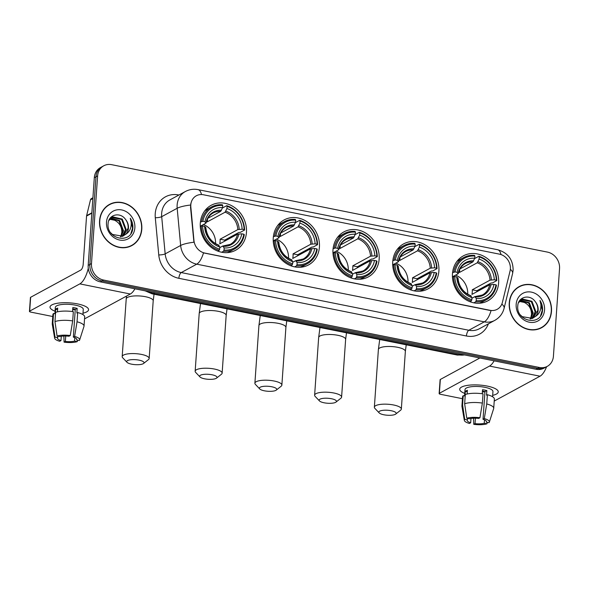 <?xml version="1.0" encoding="UTF-8"?>
<svg xmlns="http://www.w3.org/2000/svg" width="589" height="589" viewBox="0 0 589 589"><rect width="100%" height="100%" fill="white"/><g stroke="black" fill="none" stroke-linecap="round" stroke-linejoin="round"><path stroke-width="0.88" d="M452.47 273.738A25.592 22.36 61.5 0 0 463.558 298.078A25.592 22.36 61.5 0 0 487.758 300.861A25.592 22.36 61.5 0 0 498.618 283A25.592 22.36 61.5 0 0 487.523 258.667A25.592 22.36 61.5 0 0 463.329 255.876A25.592 22.36 61.5 0 0 452.47 273.738M273.267 237.794A25.592 22.36 61.5 0 0 284.362 262.127A25.592 22.36 61.5 0 0 308.555 264.91A25.592 22.36 61.5 0 0 319.415 247.049A25.592 22.36 61.5 0 0 308.327 222.716A25.592 22.36 61.5 0 0 284.126 219.933A25.592 22.36 61.5 0 0 273.267 237.794M332.999 249.773A25.592 22.36 61.5 0 0 344.094 274.113A25.592 22.36 61.5 0 0 368.287 276.896A25.592 22.36 61.5 0 0 379.154 259.035A25.592 22.36 61.5 0 0 368.059 234.694A25.592 22.36 61.5 0 0 343.866 231.911A25.592 22.36 61.5 0 0 332.999 249.773M392.738 261.759A25.592 22.36 61.5 0 0 403.826 286.092A25.592 22.36 61.5 0 0 428.026 288.875A25.592 22.36 61.5 0 0 438.886 271.014A25.592 22.36 61.5 0 0 427.791 246.681A25.592 22.36 61.5 0 0 403.598 243.898A25.592 22.36 61.5 0 0 392.738 261.759M200.297 223.157A25.592 22.36 61.5 0 0 211.392 247.49A25.592 22.36 61.5 0 0 235.585 250.273A25.592 22.36 61.5 0 0 246.452 232.412A25.592 22.36 61.5 0 0 235.357 208.079A25.592 22.36 61.5 0 0 211.164 205.296A25.592 22.36 61.5 0 0 200.297 223.157M190.807 204.869A13.039 11.39 61.5 0 0 190.836 207.07L193.95 240.452A13.039 11.39 61.5 0 0 204.803 253.071L490.114 310.307A13.039 11.39 61.5 0 0 497.204 309.306A13.039 11.39 61.5 0 0 502.41 302.334L510.037 271.102A13.039 11.39 61.5 0 0 499.487 254.153L203.433 194.768A13.039 11.39 61.5 0 0 196.336 195.769A13.039 11.39 61.5 0 0 190.807 204.869M99.563 220.75A23.42 20.46 61.5 0 0 109.709 243.021A23.42 20.46 61.5 0 0 131.855 245.569A23.42 20.46 61.5 0 0 141.794 229.224A23.42 20.46 61.5 0 0 131.642 206.953A23.42 20.46 61.5 0 0 109.495 204.405A23.42 20.46 61.5 0 0 99.563 220.75M131.016 245.996A23.42 20.46 61.5 0 0 132.893 244.663M509.249 302.93A23.42 20.46 61.5 0 0 519.395 325.202A23.42 20.46 61.5 0 0 541.541 327.749A23.42 20.46 61.5 0 0 551.481 311.404A23.42 20.46 61.5 0 0 541.328 289.133A23.42 20.46 61.5 0 0 519.189 286.585A23.42 20.46 61.5 0 0 509.249 302.93M540.702 328.176A23.42 20.46 61.5 0 0 542.579 326.851M490.114 310.307L491.057 310.58A16.904 6.641 101.3 0 1 484.291 321.852L196.733 264.166A19.319 16.875 -118.5 0 1 180.646 245.473A16.904 3.615 -5.3 0 1 193.928 242.241L190.534 207.232L190.895 203.139M103.767 165.789L100.461 167.585A14.489 12.656 61.5 0 0 94.314 177.694L88.188 265.381A14.489 12.656 61.5 0 0 100.277 281.851L536.086 369.274L537.735 368.375A14.489 12.656 61.5 0 0 545.62 367.264A14.489 12.656 61.5 0 1 537.735 368.375L101.926 280.953L537.735 368.375L539.391 367.477A14.489 12.656 61.5 0 0 547.269 366.365A14.489 12.656 61.5 0 0 553.417 356.257L559.55 268.562A14.489 12.656 61.5 0 0 547.453 252.099L111.645 164.677A14.489 12.656 61.5 0 0 103.767 165.789A14.489 12.656 61.5 0 0 97.619 175.905L91.486 263.592A14.489 12.656 61.5 0 0 103.583 280.055L539.391 367.477M88.188 265.381L89.837 264.483A14.489 12.656 61.5 0 0 101.926 280.953A14.489 12.656 61.5 0 1 89.837 264.483L95.97 176.796L89.837 264.483L91.486 263.592M102.118 166.687A14.489 12.656 61.5 0 0 95.97 176.796A14.489 12.656 61.5 0 1 102.118 166.687M489.908 310.418L203.492 252.895A16.904 6.641 -78.7 0 1 196.733 264.166L181.25 272.574L468.815 330.26A19.319 16.875 61.5 0 0 479.321 328.772L494.804 320.364A19.319 16.875 -118.5 0 1 484.291 321.852L468.815 330.26A4.83 1.9 -78.7 0 0 466.429 335.995L178.865 278.31A24.142 21.094 -118.5 0 1 158.758 254.941L155.29 217.739A24.142 21.094 -118.5 0 1 178.622 194.959L178.916 195.018M520.507 286.202A23.42 20.46 61.5 0 0 518.372 287.057M110.82 204.022A23.42 20.46 61.5 0 0 108.685 204.876M536.086 369.274A14.489 12.656 61.5 0 0 543.971 368.154L547.269 366.365M109.613 204.619A23.177 20.254 61.5 0 0 99.777 220.794A23.177 20.254 61.5 0 0 109.826 242.83A23.177 20.254 61.5 0 0 131.737 245.355A23.177 20.254 61.5 0 0 141.574 229.18A23.177 20.254 61.5 0 0 131.524 207.137A23.177 20.254 61.5 0 0 109.613 204.619L107.964 205.509A23.177 20.254 61.5 0 0 106.8 206.202M109.664 219.241L114.627 220.249C119.361 222.671 121.754 226.662 121.82 232.228L120.973 236.152M110.754 218.121L119.648 220.507L123.506 230.77L120.863 236.734M110.467 218.372L118.993 220.868L122.851 231.124L120.473 236.793M108.832 220.514L112.867 216.877L122.269 219.086L126.127 229.342L122.35 236.358M111.667 217.466L121.614 219.439L125.472 229.703L121.989 236.469M125.612 219.52C120.244 211.488 108.442 214.565 108.104 223.548C106.167 239.274 131.03 244.487 132.783 228.687L132.864 227.906C133.062 224.483 132.201 221.265 130.272 218.247C131.443 221.493 131.553 224.748 130.618 227.995C129.764 230.748 128.115 232.861 125.685 234.319A10.911 9.534 61.5 0 0 128.454 228.083A10.911 9.534 61.5 0 0 125.612 219.52C127.555 222.2 128.38 225.116 128.093 228.274L123.388 235.924M125.685 234.319L122.755 236.204L112.477 234.466L110.688 232.743M106.484 222.141A15.741 13.753 61.5 0 0 119.626 240.032A15.741 13.753 61.5 0 0 134.866 227.833A15.741 13.753 61.5 0 0 121.724 209.942A15.741 13.753 61.5 0 0 106.484 222.141M114.627 220.249A10.911 9.534 61.5 0 0 109.576 219.344M128.881 246.85A23.177 20.254 61.5 0 0 130.088 246.254L131.737 245.355M130.272 218.247L132.554 228.076L130.927 233.406M55.064 311.213A19.319 5.537 4 0 1 53.017 304.373A19.319 5.537 4 0 1 77.549 303.902A19.319 5.537 4 0 1 85.979 306.678A19.319 5.537 4 0 1 83.005 313.164A19.319 5.537 4 0 0 88.564 309.733A19.319 5.537 4 0 0 77.549 303.902A19.319 5.537 4 0 0 50.028 307.038A19.319 5.537 4 0 0 55.064 311.213M88.269 268.304A19.319 7.591 101.3 0 1 79.832 283.883L29.678 311.117A2.415 0.692 -176 0 0 29.45 311.39A2.415 0.692 -176 0 0 30.827 312.118L52.752 316.514M134.925 288.801A19.319 7.591 101.3 0 1 130.338 294.014L84.536 318.885M29.45 311.39L30.422 297.541A2.415 0.692 4 0 1 30.65 297.276L80.803 270.042A4.83 1.9 -78.7 0 0 83.189 264.306L86.561 216.045A2.415 2.113 -118.5 0 1 86.62 215.655L90.485 199.84A2.415 2.113 -118.5 0 1 91.45 198.552L92.915 197.757M61.293 336.267L60.991 340.575A9.66 2.768 4 0 1 57.531 338.174A9.66 2.768 4 0 1 57.707 337.711L57.81 336.201M54.968 321.587L57.089 336.054L59.769 336.591A9.66 2.768 4 0 1 68.987 336.238L70.253 335.546L72.69 320.909L73.338 311.677A15.932 4.565 4 0 0 55.609 312.361L54.968 321.587A15.932 4.565 4 0 1 72.69 320.909M72.543 311.566L72.822 307.517A14.003 4.013 4 0 1 75.09 307.9A14.003 4.013 4 0 1 77.174 308.386L76.85 313.002L77.689 312.553L77.041 321.778L74.612 336.422L73.338 337.114L75.274 309.416A9.66 2.768 -176 0 0 73.235 308.908A9.66 2.768 -176 0 0 72.734 308.82M54.887 313.746L55.329 307.406A14.003 4.013 4 0 1 75.282 305.131A14.003 4.013 4 0 1 83.27 309.365L82.902 314.57M77.689 312.553A15.932 4.565 4 0 1 84.676 316.882L84.036 326.107A15.932 4.565 4 0 1 83.969 326.424L79.648 339.971A12.553 3.6 4 0 1 79.309 340.516L76.629 339.978L76.695 339.043M77.041 321.778A15.932 4.565 4 0 1 84.036 326.107M57.089 336.054A12.553 3.6 4 0 1 70.253 335.546M74.612 336.422A12.553 3.6 4 0 1 79.648 339.971M74.81 337.644L74.567 341.097L77.247 341.635L77.689 340.184M77.247 341.635A12.553 3.6 4 0 1 64.076 342.143L65.35 341.451L65.725 336.01M63.848 336.024L64.076 342.143M73.338 337.114A9.66 2.768 4 0 1 76.798 339.522A9.66 2.768 4 0 1 76.629 339.978M74.567 341.097A9.66 2.768 4 0 1 65.35 341.451M57.435 311.831L57.7 308.099A14.003 4.013 4 0 0 55.638 309.218L55.314 313.834L53.547 313.481L52.9 322.713L55.027 337.173L57.707 337.711M60.991 340.575L59.725 341.267A12.553 3.6 4 0 1 54.659 338.219L52.259 324.208A15.932 4.565 4 0 1 52.237 323.884L52.885 314.659A15.932 4.565 4 0 1 53.547 313.481M52.237 323.884A15.932 4.565 4 0 1 52.9 322.713M54.659 338.219A12.553 3.6 4 0 1 55.027 337.173M75.267 309.578A9.66 2.768 4 0 1 72.661 309.821M55.638 309.218L57.589 309.615M75.274 309.416L77.174 308.386M519.299 286.799A23.177 20.254 61.5 0 0 509.463 302.974A23.177 20.254 61.5 0 0 519.513 325.018A23.177 20.254 61.5 0 0 541.424 327.536A23.177 20.254 61.5 0 0 551.26 311.36A23.177 20.254 61.5 0 0 541.217 289.324A23.177 20.254 61.5 0 0 519.299 286.799L517.65 287.697A23.177 20.254 61.5 0 0 516.487 288.382M519.351 301.421L524.313 302.429C529.047 304.852 531.44 308.85 531.506 314.416L530.66 318.34M520.44 300.309L529.342 302.694L533.192 312.95L530.549 318.921M520.153 300.559L528.686 303.048L532.537 313.304L530.159 318.98M518.519 302.694L522.553 299.057L531.963 301.273L535.813 311.529L532.036 318.539M521.353 299.654L531.307 301.627L535.158 311.883L531.676 318.656M535.298 301.701C529.931 293.668 518.129 296.753 517.79 305.735C515.854 321.454 540.717 326.674 542.476 310.874L542.55 310.094C542.749 306.663 541.887 303.445 539.958 300.434C541.129 303.681 541.239 306.928 540.304 310.182C539.45 312.936 537.801 315.041 535.372 316.507A10.911 9.534 61.5 0 0 538.14 310.263A10.911 9.534 61.5 0 0 535.298 301.701C537.242 304.38 538.066 307.303 537.779 310.462L533.074 318.104M535.372 316.507L532.441 318.384L522.171 316.654L520.381 314.931M516.17 304.322A15.741 13.753 61.5 0 0 529.312 322.212A15.741 13.753 61.5 0 0 544.553 310.013A15.741 13.753 61.5 0 0 531.411 292.122A15.741 13.753 61.5 0 0 516.17 304.322M524.313 302.429A10.911 9.534 61.5 0 0 519.262 301.531M538.567 329.03A23.177 20.254 61.5 0 0 539.774 328.434L541.424 327.536M539.958 300.434L542.241 310.256L540.614 315.594M131.642 364.179A8.695 2.489 -176 0 0 143.576 363.479A8.695 2.489 -176 0 0 139.07 360.144A8.695 2.489 -176 0 0 129.727 359.901A8.695 2.489 -176 0 0 127.025 362.323A8.695 2.489 -176 0 0 131.642 364.179M127.025 362.323L122.726 357.803A13.518 3.873 4 0 1 122.188 356.603A13.518 3.873 4 0 1 141.456 354.409A13.518 3.873 4 0 1 149.164 358.487A13.518 3.873 4 0 1 148.465 359.599L143.576 363.479M224.026 250.067L223.548 251.216A23.95 20.932 61.5 0 0 234.393 249.059A23.95 20.932 61.5 0 0 244.288 234.628L243.824 234.223A22.986 20.085 61.5 0 1 224.026 250.067L224.173 247.932A20.762 18.141 61.5 0 0 241.807 233.818L237.507 234.201L219.771 243.831A17.869 15.608 61.5 0 0 220.08 241.549A17.869 15.608 61.5 0 0 220.095 239.215L237.831 229.585L242.131 229.209A20.762 18.141 61.5 0 0 226.927 208.513L227.082 206.371A22.986 20.085 61.5 0 1 244.148 229.614L244.604 230.012A23.95 20.932 61.5 0 0 226.728 205.671L227.082 206.371M219.778 247.63L222.701 246.047L224.173 247.932M244.604 230.012L240.194 232.412L238.943 232.405L224.703 240.135A22.934 20.041 -118.5 0 1 224.711 241.151M227.317 252.637A23.95 20.932 61.5 0 0 229.975 251.451L234.393 249.059M222.421 208.013L226.728 205.671M223.548 251.216L221.663 252.247M217.79 251.113L219.189 250.347L219.668 249.191A22.986 20.085 61.5 0 1 202.601 225.955L201.313 226.007A23.95 20.932 61.5 0 0 219.189 250.347M201.313 226.007L200.282 226.566M244.148 229.614L242.131 229.209M241.807 233.818L243.824 234.223M202.601 225.955L204.619 226.36A20.762 18.141 61.5 0 0 219.822 247.056L219.668 249.191M226.927 208.513L225.072 212.209L207.335 221.839L207.542 218.865M205.583 227.796L205.671 227.266L204.619 226.36M219.822 247.056L218.35 245.171M222.701 246.047L223.386 246.327A18.576 16.227 61.5 0 0 238.884 233.929M200.4 222.06L202.925 221.339A22.986 20.085 61.5 0 1 222.723 205.502L222.377 204.795A23.95 20.932 61.5 0 0 211.532 206.96L207.114 209.36A23.95 20.932 61.5 0 0 204.677 210.95M211.532 206.96A23.95 20.932 61.5 0 0 201.637 221.39M222.723 205.502L222.576 207.637A20.762 18.141 61.5 0 0 204.943 221.744L202.925 221.339M207.829 218.328L220.713 211.333L222.576 207.637M204.943 221.744L205.907 223.179L200.267 226.242M221.493 210.251A18.576 16.227 61.5 0 0 205.995 222.657L205.907 223.179M206.474 221.56A17.869 15.608 -118.5 0 1 207.335 221.839M215.567 243.662A17.869 15.608 61.5 0 0 203.419 224.534M224.703 240.135L220.095 239.215M204.611 378.815A8.695 2.489 -176 0 0 216.546 378.123A8.695 2.489 -176 0 0 212.04 374.781A8.695 2.489 -176 0 0 202.697 374.538A8.695 2.489 -176 0 0 199.995 376.96A8.695 2.489 -176 0 0 204.611 378.815M199.995 376.96L195.695 372.439A13.518 3.873 4 0 1 195.158 371.239A13.518 3.873 4 0 1 214.425 369.045A13.518 3.873 4 0 1 222.134 373.124A13.518 3.873 4 0 1 221.435 374.236L216.546 378.123M296.989 264.704L296.517 265.86A23.95 20.932 61.5 0 0 307.362 263.695A23.95 20.932 61.5 0 0 317.25 249.265L316.794 248.86A22.986 20.085 61.5 0 1 296.989 264.704L297.143 262.569A20.762 18.141 61.5 0 0 314.776 248.462L310.477 248.838L292.74 258.468A17.869 15.608 61.5 0 0 293.05 256.186A17.869 15.608 61.5 0 0 293.064 253.852L310.801 244.221L315.1 243.846A20.762 18.141 61.5 0 0 299.897 223.15L300.044 221.015A22.986 20.085 61.5 0 1 317.11 244.251L317.574 244.649A23.95 20.932 61.5 0 0 299.698 220.308L300.044 221.015M292.748 262.267L295.671 260.684L297.143 262.569M317.574 244.649L313.157 247.049L311.912 247.041L297.673 254.772A22.934 20.041 -118.5 0 1 297.681 255.788M300.28 267.273A23.95 20.932 61.5 0 0 302.945 266.095L307.362 263.695M295.391 222.649L299.698 220.308M296.517 265.86L294.625 266.883M290.752 265.749L292.159 264.984L292.637 263.828A22.986 20.085 61.5 0 1 275.571 240.592L274.283 240.643A23.95 20.932 61.5 0 0 292.159 264.984M274.283 240.643L273.252 241.203M317.11 244.251L315.1 243.846M314.776 248.462L316.794 248.86M275.571 240.592L277.588 240.997A20.762 18.141 61.5 0 0 292.785 261.693L292.637 263.828M299.897 223.15L298.034 226.846L280.305 236.476L280.511 233.502M278.553 242.432L277.588 240.997M292.785 261.693L291.319 259.808M295.671 260.684L296.355 260.971A18.576 16.227 61.5 0 0 311.853 248.565M273.37 236.704L275.895 235.983A22.986 20.085 61.5 0 1 295.693 220.139L295.347 219.432A23.95 20.932 61.5 0 0 284.502 221.597L280.084 223.997A23.95 20.932 61.5 0 0 277.64 225.587M284.502 221.597A23.95 20.932 61.5 0 0 274.607 236.027M295.693 220.139L295.545 222.274A20.762 18.141 61.5 0 0 277.912 236.38L275.895 235.983M280.798 232.972L293.683 225.97L295.545 222.274M277.912 236.38L278.877 237.816L273.237 240.879M294.463 224.895A18.576 16.227 61.5 0 0 278.965 237.293L278.877 237.816M279.444 236.196A17.869 15.608 -118.5 0 1 280.305 236.476M288.536 258.299A17.869 15.608 61.5 0 0 276.388 239.171M297.673 254.772L293.064 253.852M264.343 390.801A8.695 2.489 -176 0 0 276.278 390.102A8.695 2.489 -176 0 0 271.772 386.767A8.695 2.489 -176 0 0 262.429 386.517A8.695 2.489 -176 0 0 259.727 388.946A8.695 2.489 -176 0 0 264.343 390.801M259.727 388.946L255.427 384.418A13.518 3.873 4 0 1 254.89 383.225A13.518 3.873 4 0 1 274.157 381.024A13.518 3.873 4 0 1 281.866 385.11A13.518 3.873 4 0 1 281.167 386.222L276.278 390.102M356.728 276.69L356.249 277.839A23.95 20.932 61.5 0 0 367.094 275.674A23.95 20.932 61.5 0 0 376.989 261.244L376.526 260.846A22.986 20.085 61.5 0 1 356.728 276.69L356.875 274.555A20.762 18.141 61.5 0 0 374.508 260.441L370.209 260.817L352.48 270.447A17.869 15.608 61.5 0 0 352.789 268.172A17.869 15.608 61.5 0 0 352.796 265.83L370.533 256.2L374.832 255.825A20.762 18.141 61.5 0 0 359.629 235.129L359.783 232.994A22.986 20.085 61.5 0 1 376.85 256.23L377.306 256.627A23.95 20.932 61.5 0 0 359.43 232.287L359.783 232.994M352.48 274.253L355.403 272.663L356.875 274.555M377.306 256.627L372.896 259.027L371.644 259.02L357.405 266.758A22.934 20.041 -118.5 0 1 357.413 267.767M360.019 279.26A23.95 20.932 61.5 0 0 362.677 278.074L367.094 275.674M355.123 234.628L359.43 232.287M356.249 277.839L354.364 278.862M350.492 277.728L351.891 276.963L352.369 275.814A22.986 20.085 61.5 0 1 335.303 252.578L334.015 252.629A23.95 20.932 61.5 0 0 351.891 276.963M334.015 252.629L332.984 253.189M376.85 256.23L374.832 255.825M374.508 260.441L376.526 260.846M335.303 252.578L337.32 252.983A20.762 18.141 61.5 0 0 352.524 273.679L352.369 275.814M359.629 235.129L357.773 238.825L340.037 248.455L340.243 245.48M338.285 254.411L337.32 252.983M352.524 273.679L351.051 271.794M355.403 272.663L356.087 272.95A18.576 16.227 61.5 0 0 371.585 260.552M333.102 248.683L335.627 247.962A22.986 20.085 61.5 0 1 355.425 232.118L355.079 231.418A23.95 20.932 61.5 0 0 344.234 233.583L339.816 235.975A23.95 20.932 61.5 0 0 337.379 237.566M344.234 233.583A23.95 20.932 61.5 0 0 334.338 248.013M355.425 232.118L355.277 234.26A20.762 18.141 61.5 0 0 337.644 248.367L335.627 247.962M340.53 244.95L353.415 237.956L355.277 234.26M337.644 248.367L338.697 249.272L338.609 249.802L332.969 252.865M354.195 236.874A18.576 16.227 61.5 0 0 338.697 249.272L338.609 249.802M339.176 248.183A17.869 15.608 -118.5 0 1 340.037 248.455M348.268 270.285A17.869 15.608 61.5 0 0 336.12 251.15M357.405 266.758L352.796 265.83M324.075 402.78A8.695 2.489 -176 0 0 336.01 402.088A8.695 2.489 -176 0 0 331.504 398.746A8.695 2.489 -176 0 0 322.161 398.503A8.695 2.489 -176 0 0 319.466 400.925A8.695 2.489 -176 0 0 324.075 402.78M319.466 400.925L315.159 396.404A13.518 3.873 4 0 1 314.622 395.204A13.518 3.873 4 0 1 333.889 393.01A13.518 3.873 4 0 1 341.598 397.089A13.518 3.873 4 0 1 340.906 398.201L336.01 402.088M416.46 288.669L415.981 289.825A23.95 20.932 61.5 0 0 426.826 287.66A23.95 20.932 61.5 0 0 436.721 273.23L436.258 272.825A22.986 20.085 61.5 0 1 416.46 288.669L416.607 286.534A20.762 18.141 61.5 0 0 434.24 272.427L429.941 272.803L412.212 282.433A17.869 15.608 61.5 0 0 412.521 280.15A17.869 15.608 61.5 0 0 412.536 277.817L430.264 268.186L434.564 267.811A20.762 18.141 61.5 0 0 419.368 247.115L419.515 244.98A22.986 20.085 61.5 0 1 436.582 268.216L437.045 268.613A23.95 20.932 61.5 0 0 419.169 244.273L419.515 244.98M412.212 286.232L415.135 284.649L416.607 286.534M437.045 268.613L432.628 271.014L431.376 271.006L417.137 278.737A22.934 20.041 -118.5 0 1 417.145 279.753M419.751 291.238A23.95 20.932 61.5 0 0 422.409 290.06L426.826 287.66M414.855 246.614L419.169 244.273M415.981 289.825L414.096 290.848M410.224 289.714L411.63 288.949L412.109 287.8A22.986 20.085 61.5 0 1 395.042 264.557L393.754 264.608A23.95 20.932 61.5 0 0 411.63 288.949M393.754 264.608L392.716 265.168M436.582 268.216L434.564 267.811M434.24 272.427L436.258 272.825M395.042 264.557L397.052 264.962A20.762 18.141 61.5 0 0 412.256 285.658L412.109 287.8M419.368 247.115L417.505 250.811L399.769 260.441L399.975 257.467M398.024 266.397L397.052 264.962M412.256 285.658L410.783 283.773M415.135 284.649L415.819 284.936A18.576 16.227 61.5 0 0 431.317 272.53M392.834 260.669L395.359 259.948A22.986 20.085 61.5 0 1 415.157 244.104L414.811 243.397A23.95 20.932 61.5 0 0 403.966 245.561L399.548 247.962A23.95 20.932 61.5 0 0 397.111 249.552M403.966 245.561A23.95 20.932 61.5 0 0 394.07 259.992M415.157 244.104L415.009 246.239A20.762 18.141 61.5 0 0 397.376 260.353L395.359 259.948M400.262 256.937L413.147 249.935L415.009 246.239M397.376 260.353L398.341 261.781L392.701 264.844M413.927 248.86A18.576 16.227 61.5 0 0 398.429 261.258L398.341 261.781M398.908 260.161A17.869 15.608 -118.5 0 1 399.769 260.441M408 282.264A17.869 15.608 61.5 0 0 395.852 263.136M417.137 278.737L412.536 277.817M383.807 414.766A8.695 2.489 -176 0 0 395.742 414.067A8.695 2.489 -176 0 0 391.236 410.732A8.695 2.489 -176 0 0 381.9 410.481A8.695 2.489 -176 0 0 379.198 412.911A8.695 2.489 -176 0 0 383.807 414.766M379.198 412.911L374.891 408.383A13.518 3.873 4 0 1 374.361 407.19A13.518 3.873 4 0 1 393.621 404.989A13.518 3.873 4 0 1 401.337 409.075A13.518 3.873 4 0 1 400.638 410.187L395.742 414.067M476.192 300.655L475.713 301.804A23.95 20.932 61.5 0 0 486.558 299.639A23.95 20.932 61.5 0 0 496.453 285.209L495.99 284.811A22.986 20.085 61.5 0 1 476.192 300.655L476.339 298.52A20.762 18.141 61.5 0 0 493.972 284.406L489.68 284.781L471.944 294.412A17.869 15.608 61.5 0 0 472.253 292.137A17.869 15.608 61.5 0 0 472.268 289.795L489.996 280.165L494.296 279.79A20.762 18.141 61.5 0 0 479.1 259.094L479.247 256.959A22.986 20.085 61.5 0 1 496.313 280.195L496.777 280.592A23.95 20.932 61.5 0 0 478.901 256.252L479.247 256.959M471.951 298.218L474.874 296.628L476.339 298.52M496.777 280.592L492.36 282.992L491.108 282.992L476.869 290.723A22.934 20.041 -118.5 0 1 476.876 291.732M479.483 303.225A23.95 20.932 61.5 0 0 482.141 302.039L486.558 299.639M474.587 258.593L478.901 256.252M475.713 301.804L473.828 302.827M469.956 301.693L471.362 300.935L471.841 299.779A22.986 20.085 61.5 0 1 454.774 276.543L453.486 276.594A23.95 20.932 61.5 0 0 471.362 300.935M453.486 276.594L452.455 277.154M496.313 280.195L494.296 279.79M493.972 284.406L495.99 284.811M454.774 276.543L456.784 276.948A20.762 18.141 61.5 0 0 471.988 297.644L471.841 299.779M479.1 259.094L477.237 262.79L459.501 272.42L459.714 269.445M457.756 278.376L456.784 276.948M471.988 297.644L470.515 295.759M474.874 296.628L475.551 296.915A18.576 16.227 61.5 0 0 491.049 284.516M452.566 272.648L455.098 271.927A22.986 20.085 61.5 0 1 474.896 256.082L474.543 255.383A23.95 20.932 61.5 0 0 463.698 257.548L459.28 259.94A23.95 20.932 61.5 0 0 456.843 261.531M463.698 257.548A23.95 20.932 61.5 0 0 453.81 271.978M474.896 256.082L474.741 258.225A20.762 18.141 61.5 0 0 457.108 272.332L455.098 271.927M459.994 268.915L472.886 261.921L474.741 258.225M457.108 272.332L458.08 273.767L452.433 276.83M473.659 260.839A18.576 16.227 61.5 0 0 458.161 273.237L458.08 273.767M458.647 272.147A17.869 15.608 -118.5 0 1 459.501 272.42M467.732 294.25A17.869 15.608 61.5 0 0 455.584 275.115M476.869 290.723L472.268 289.795M464.75 393.393A19.319 5.537 4 0 1 462.704 386.553A19.319 5.537 4 0 1 487.243 386.082A19.319 5.537 4 0 1 495.666 388.858A19.319 5.537 4 0 1 492.691 395.344A19.319 5.537 4 0 0 498.25 391.913A19.319 5.537 4 0 0 487.243 386.082A19.319 5.537 4 0 0 459.714 389.219A19.319 5.537 4 0 0 464.75 393.393M494.112 360.851A19.319 7.591 101.3 0 1 489.518 366.071L439.372 393.305A2.415 0.692 -176 0 0 439.136 393.57A2.415 0.692 -176 0 0 440.513 394.299L462.439 398.701M546.599 366.733A19.319 7.591 101.3 0 1 540.025 376.202L494.223 401.072M439.136 393.57L440.108 379.728A2.415 0.692 4 0 1 440.336 379.456L479.866 357.994M470.979 418.455L470.677 422.762A9.66 2.768 4 0 1 467.217 420.355A9.66 2.768 4 0 1 467.394 419.898L467.497 418.381M464.655 403.774L466.775 418.242L469.455 418.779A9.66 2.768 4 0 1 478.673 418.418L479.939 417.734L482.376 403.09L483.024 393.857A15.932 4.565 4 0 0 465.295 394.542L464.655 403.774A15.932 4.565 4 0 1 482.376 403.09M482.229 393.746L482.509 389.697A14.003 4.013 4 0 1 484.776 390.087A14.003 4.013 4 0 1 486.86 390.573L486.543 395.19L487.375 394.733L486.728 403.966L484.298 418.602L483.024 419.294L484.961 391.604A9.66 2.768 -176 0 0 482.921 391.096A9.66 2.768 -176 0 0 482.42 391M464.574 395.933L465.015 389.594A14.003 4.013 4 0 1 484.968 387.319A14.003 4.013 4 0 1 492.956 391.545L492.588 396.758M487.375 394.733A15.932 4.565 4 0 1 494.362 399.062L493.722 408.295A15.932 4.565 4 0 1 493.656 408.611L489.334 422.151A12.553 3.6 4 0 1 488.995 422.696L486.315 422.158L486.381 421.223M486.728 403.966A15.932 4.565 4 0 1 493.722 408.295M466.775 418.242A12.553 3.6 4 0 1 479.939 417.734M484.298 418.602A12.553 3.6 4 0 1 489.334 422.151M484.497 419.824L484.254 423.277L486.934 423.815L487.375 422.372M486.934 423.815A12.553 3.6 4 0 1 473.762 424.323L475.036 423.638L475.411 418.19M473.534 418.212L473.762 424.323M483.024 419.294A9.66 2.768 4 0 1 486.492 421.702A9.66 2.768 4 0 1 486.315 422.158M484.254 423.277A9.66 2.768 4 0 1 475.036 423.638M467.121 394.019L467.386 390.279A14.003 4.013 4 0 0 465.325 391.405L465.001 396.014L463.234 395.661L462.586 404.893L464.714 419.361L467.394 419.898M470.677 422.762L469.411 423.454A12.553 3.6 4 0 1 464.346 420.406L461.945 406.388A15.932 4.565 4 0 1 461.923 406.071L462.571 396.839A15.932 4.565 4 0 1 463.234 395.661M461.923 406.071A15.932 4.565 4 0 1 462.586 404.893M464.346 420.406A12.553 3.6 4 0 1 464.714 419.361M484.953 391.759A9.66 2.768 4 0 1 482.347 392.002M465.325 391.405L467.283 391.795M484.961 391.604L486.86 390.573M158.758 254.941A4.83 1.031 174.7 0 0 165.17 253.881L180.646 245.473L177.179 208.27A19.319 16.875 -118.5 0 1 177.134 205.016A19.319 16.875 -118.5 0 1 185.336 191.535L169.853 199.936A19.319 16.875 61.5 0 0 161.658 213.417A19.319 16.875 61.5 0 0 161.695 216.678L165.17 253.881A19.319 16.875 61.5 0 0 181.25 272.574A4.83 1.9 -78.7 0 0 178.865 278.31M190.556 205.031A16.904 3.615 -5.3 0 0 177.179 208.27L161.695 216.678A4.83 1.031 174.7 0 1 155.29 217.739M501.018 254.573A16.904 6.641 -78.7 0 0 497.572 249.714L198.037 189.629A16.904 6.641 101.3 0 1 201.49 194.547M501.828 304.101A16.904 5.919 13.7 0 1 504.118 308.238C502.734 313.576 499.627 317.618 494.804 320.364M510.339 269.313A16.904 5.919 13.7 0 1 512.621 273.436L504.118 308.238M488.384 323.854A24.142 21.094 -118.5 0 1 466.429 335.995M97.619 175.905L94.314 177.694M103.583 280.055L100.277 281.851M147.64 291.349A19.319 16.875 61.5 0 0 153.427 293.602L154.892 292.807M464.699 354.953L457.255 355.042L152.168 293.837A9.66 3.792 -78.7 0 0 153.427 293.602L458.507 354.799L459.98 354.004M457.255 355.042A9.66 3.792 -78.7 0 0 458.507 354.799A19.319 16.875 61.5 0 0 464.449 354.902M130.338 294.014L79.832 283.883M91.832 213.181L86.561 216.045M30.65 297.276L29.678 311.117M86.62 215.655L91.862 212.806M92.856 198.559L90.485 199.84M154.06 294.22L153.199 300.802A13.518 3.873 -176 0 0 145.49 296.716A13.518 3.873 -176 0 0 126.223 298.91L122.188 356.603M222.959 245.981L230.233 244.391A17.869 15.608 61.5 0 0 237.507 234.201M239.208 229.312A18.576 16.227 61.5 0 0 225.845 211.127M205.671 227.266A18.576 16.227 61.5 0 0 219.027 245.458M237.831 229.585A17.869 15.608 61.5 0 0 225.072 212.209M220.713 211.333A17.869 15.608 61.5 0 0 213.181 212.99C209.522 215.014 207.173 218.328 206.135 222.936M227.03 308.857L226.169 315.439A13.518 3.873 -176 0 0 218.46 311.353A13.518 3.873 -176 0 0 199.192 313.547L195.158 371.239M295.928 260.618L303.202 259.027A17.869 15.608 61.5 0 0 310.477 248.838M312.17 243.956A18.576 16.227 61.5 0 0 298.814 225.764M278.641 241.91A18.576 16.227 61.5 0 0 291.997 260.095M310.801 244.221A17.869 15.608 61.5 0 0 298.034 226.846M293.683 225.97A17.869 15.608 61.5 0 0 286.151 227.626C282.492 229.651 280.143 232.972 279.105 237.573M286.762 320.836L285.901 327.418A13.518 3.873 -176 0 0 278.192 323.339A13.518 3.873 -176 0 0 258.924 325.533L254.89 383.225M355.66 272.597L362.934 271.006A17.869 15.608 61.5 0 0 370.209 260.817M371.909 255.935A18.576 16.227 61.5 0 0 358.546 237.75M338.373 253.888A18.576 16.227 61.5 0 0 351.736 272.074M370.533 256.2A17.869 15.608 61.5 0 0 357.773 238.825M353.415 237.956A17.869 15.608 61.5 0 0 345.883 239.605C342.224 241.637 339.875 244.95 338.837 249.559M346.494 332.822L345.633 339.404A13.518 3.873 -176 0 0 337.924 335.318A13.518 3.873 -176 0 0 318.656 337.519L314.622 395.204M415.392 284.583L422.674 282.992A17.869 15.608 61.5 0 0 429.941 272.803M431.641 267.921A18.576 16.227 61.5 0 0 418.278 249.729M398.105 265.875A18.576 16.227 61.5 0 0 411.468 284.06M430.264 268.186A17.869 15.608 61.5 0 0 417.505 250.811M413.147 249.935A17.869 15.608 61.5 0 0 405.615 251.591C401.963 253.616 399.614 256.937 398.569 261.538M406.226 344.801L405.365 351.383A13.518 3.873 -176 0 0 397.656 347.304A13.518 3.873 -176 0 0 378.388 349.498L374.361 407.19M475.132 296.561L482.406 294.979A17.869 15.608 61.5 0 0 489.68 284.781M491.373 279.9A18.576 16.227 61.5 0 0 478.018 261.715M457.844 277.853A18.576 16.227 61.5 0 0 471.2 296.039M489.996 280.165A17.869 15.608 61.5 0 0 477.237 262.79M472.886 261.921A17.869 15.608 61.5 0 0 465.354 263.57C461.695 265.602 459.346 268.915 458.301 273.524M540.025 376.202L489.518 366.071M440.336 379.456L439.372 393.305M512.621 273.436L513.122 270.211C513.063 259.528 507.88 252.696 497.572 249.714M198.037 189.629C193.59 188.774 189.356 189.408 185.336 191.535M152.168 293.837L145.159 290.848M126.466 296.12L126.223 298.91M153.199 300.802L149.164 358.487M218.71 245.127C211.112 241.983 206.813 236.108 205.819 227.501M200.51 303.534L199.192 313.547M226.169 315.439L222.134 373.124M291.68 259.764C284.082 256.62 279.782 250.745 278.788 242.138M260.242 315.52L258.924 325.533M285.901 327.418L281.866 385.11M351.412 271.743C343.814 268.606 339.514 262.731 338.52 254.124M319.982 327.499L318.656 337.519M345.633 339.404L341.598 397.089M411.144 283.729C403.546 280.585 399.246 274.71 398.252 266.103M379.714 339.485L378.388 349.498M405.365 351.383L401.337 409.075M470.876 295.707C463.278 292.571 458.986 286.696 457.984 278.089"/></g></svg>
